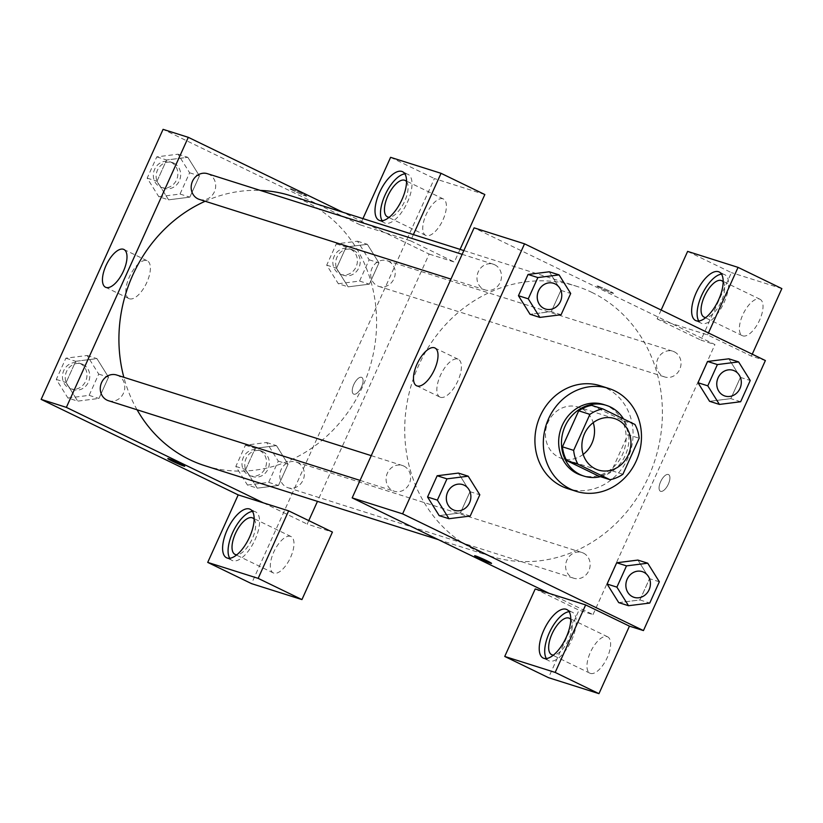<?xml version="1.0" encoding="UTF-8"?>
<svg xmlns="http://www.w3.org/2000/svg" width="823" height="823" viewBox="0 0 823 823"><rect width="100%" height="100%" fill="white"/><g stroke="black" fill="none" stroke-linecap="round" stroke-linejoin="round"><path stroke-width="0.62" stroke-dasharray="4.12 3.09" d="M583.168 454.409A26.974 24.279 -72.4 0 1 561.842 458.483A26.974 24.279 -72.4 0 1 546.832 425.429A26.974 24.279 -72.4 0 1 578.127 407.046A26.974 24.279 -72.4 0 1 581.069 408.218A26.974 24.279 -72.4 0 1 593.229 422.652M622.908 474.243L611.705 470.694L627.97 434.678L639.173 438.227M591.614 405.348L623.731 420.913L634.945 424.462M623.731 420.913A36.233 32.611 -72.4 0 1 627.97 434.678M611.705 470.694A36.233 32.611 -72.4 0 1 598.794 476.147M600.43 476.671A37.097 33.383 107.6 0 0 625.305 455.345A37.097 33.383 107.6 0 0 623.536 418.938M603.598 404.494A37.097 33.383 -72.4 0 1 607.641 406.109A37.097 33.383 -72.4 0 1 622.507 454.45A37.097 33.383 -72.4 0 1 581.203 475.231M600.286 385.761A53.958 48.567 -72.4 0 1 606.16 388.106A53.958 48.567 -72.4 0 1 629.132 455.181A53.958 48.567 -72.4 0 1 567.705 488.636M730.824 398.61L709.611 401.315L730.834 398.641L740.433 377.387L728.808 358.797L707.585 361.492M740.638 401.747L730.834 398.641L740.433 377.387L728.849 358.807M561.101 314.736L551.297 311.629L530.074 314.304L551.297 311.598L560.895 290.375L549.27 271.785L528.057 274.481M551.297 311.629L560.895 290.375L549.311 271.796M618.783 602.642L639.934 599.946L649.542 578.682L639.934 599.946L618.721 602.621L607.117 584.011M659.346 581.789L649.542 578.682L637.918 560.093L649.512 578.703M460.407 512.904L439.184 515.61L460.407 512.935L470.005 491.67L458.38 473.081L437.167 475.787M470.211 516.042L460.407 512.935L470.005 491.67L458.421 473.102M491.557 563.395L491.557 563.385A9.269 0.525 -155.7 0 0 485.189 559.949A9.269 0.525 -155.7 0 0 475.581 555.926A9.269 0.525 -155.7 0 0 474.655 555.751L474.645 555.762M546.379 658.554A26.974 11.656 -64.1 0 0 548.704 660.725A26.974 11.656 -64.1 0 0 571.687 639.996A26.974 11.656 -64.1 0 0 572.242 612.168A26.974 11.656 -64.1 0 0 569.094 611.684M570.761 619.452A20.236 8.744 115.9 0 1 568.343 640.263A20.236 8.744 115.9 0 1 553.509 655.057M607.107 636.611A20.236 8.744 115.9 0 1 607.611 636.807A20.236 8.744 115.9 0 1 606.654 658.832A20.236 8.744 115.9 0 1 589.968 673.224A20.236 8.744 115.9 0 1 590.647 651.775A20.236 8.744 115.9 0 1 607.107 636.611M535.217 588.949L579.001 610.172L548.519 677.679M549.229 593.383L593.013 614.606L579.001 610.172M440.5 397.303A20.997 9.074 -64.1 0 0 457.578 381.553A20.997 9.074 -64.1 0 0 458.288 359.291A20.997 9.074 -64.1 0 0 440.963 374.239A20.997 9.074 -64.1 0 0 439.976 397.087A20.997 9.074 -64.1 0 0 440.5 397.303M612.559 293.183A9.269 0.525 -155.7 0 0 613.485 293.348A9.269 0.525 -155.7 0 0 605.244 289.058A9.269 0.525 -155.7 0 0 596.572 285.715A9.269 0.525 -155.7 0 0 602.94 289.151A9.269 0.525 -155.7 0 0 612.559 293.183A9.269 0.525 24.3 0 1 602.94 289.161A9.269 0.525 24.3 0 1 596.572 285.725A9.269 0.525 24.3 0 1 605.244 289.058A9.269 0.525 24.3 0 1 613.474 293.358A9.269 0.525 24.3 0 1 612.549 293.183M661.157 310.024L657.145 318.913L707.574 334.879L751.368 356.102L765.38 360.546M687.627 251.396L731.41 272.619L700.929 340.136L714.94 344.57L474.099 227.848M707.574 334.879L708.449 332.955M698.789 321.011A26.974 11.656 -64.1 0 0 701.114 323.182A26.974 11.656 -64.1 0 0 724.096 302.453A26.974 11.656 -64.1 0 0 724.652 274.625A26.974 11.656 -64.1 0 0 721.504 274.141M723.17 281.908A20.236 8.744 115.9 0 1 720.753 302.71A20.236 8.744 115.9 0 1 705.918 317.503M759.516 299.058A20.236 8.744 115.9 0 1 760.02 299.263A20.236 8.744 115.9 0 1 759.063 321.279A20.236 8.744 115.9 0 1 742.377 335.681A20.236 8.744 115.9 0 1 743.056 314.232A20.236 8.744 115.9 0 1 759.516 299.058M751.368 356.102L752.243 354.178M657.145 318.913L700.929 340.136M781.85 288.595L731.41 272.619M660.632 481.692A9.269 4.012 -64.1 0 0 660.437 491.259A9.269 4.012 -64.1 0 0 668.091 484.665A9.269 4.012 -64.1 0 0 668.533 474.573A9.269 4.012 -64.1 0 0 660.632 481.692A9.269 4.012 115.9 0 1 668.523 474.573A9.269 4.012 115.9 0 1 668.091 484.665A9.269 4.012 115.9 0 1 660.437 491.259A9.269 4.012 115.9 0 1 660.632 481.692M593.013 614.606L714.94 344.57M583.425 553.107A13.487 12.139 -72.4 0 1 589.165 569.876A13.487 12.139 -72.4 0 1 573.806 578.24A13.487 12.139 -72.4 0 1 566.306 561.718A13.487 12.139 -72.4 0 1 581.954 552.521A13.487 12.139 -72.4 0 1 583.425 553.107M674.315 351.812A13.487 12.139 -72.4 0 1 680.055 368.581A13.487 12.139 -72.4 0 1 664.696 376.944A13.487 12.139 -72.4 0 1 657.196 360.412A13.487 12.139 -72.4 0 1 672.844 351.226A13.487 12.139 -72.4 0 1 674.315 351.812M403.887 466.096A13.487 12.139 -72.4 0 1 409.628 482.864A13.487 12.139 -72.4 0 1 394.268 491.228A13.487 12.139 -72.4 0 1 386.769 474.706A13.487 12.139 -72.4 0 1 402.416 465.509A13.487 12.139 -72.4 0 1 403.887 466.096M494.777 264.8A13.487 12.139 -72.4 0 1 500.518 281.569A13.487 12.139 -72.4 0 1 485.169 289.933A13.487 12.139 -72.4 0 1 477.659 273.401A13.487 12.139 -72.4 0 1 493.306 264.214A13.487 12.139 -72.4 0 1 494.777 264.8M591.747 292.34A141.638 127.483 -72.4 0 1 652.053 468.431A141.638 127.483 -72.4 0 1 490.796 556.255A141.638 127.483 -72.4 0 1 412.025 382.736A141.638 127.483 -72.4 0 1 576.326 286.198A141.638 127.483 -72.4 0 1 591.747 292.34M290.519 195.689A141.638 127.483 -72.4 0 1 305.94 201.83A141.638 127.483 -72.4 0 1 366.245 377.911A141.638 127.483 -72.4 0 1 204.989 465.746M137.081 409.782A141.638 127.483 -72.4 0 1 123.841 377.284M205.164 201.254A141.638 127.483 -72.4 0 1 260.243 190.401M199.361 199.413A13.487 12.139 107.6 0 0 214.71 191.049A13.487 12.139 107.6 0 0 208.97 174.281A13.487 12.139 107.6 0 0 207.499 173.694M297.617 462.598A13.487 12.139 -72.4 0 1 303.358 479.367A13.487 12.139 -72.4 0 1 287.999 487.73A13.487 12.139 -72.4 0 1 280.499 471.209A13.487 12.139 -72.4 0 1 296.146 462.012A13.487 12.139 -72.4 0 1 297.617 462.598M388.507 261.292A13.487 12.139 -72.4 0 1 394.248 278.061A13.487 12.139 -72.4 0 1 378.889 286.425A13.487 12.139 -72.4 0 1 371.389 269.903A13.487 12.139 -72.4 0 1 387.036 260.706A13.487 12.139 -72.4 0 1 388.507 261.292M116.609 375A13.487 12.139 -72.4 0 1 118.08 375.586A13.487 12.139 -72.4 0 1 123.82 392.355A13.487 12.139 -72.4 0 1 108.461 400.719M362.933 218.62L360.124 224.844L385.349 232.837L429.133 254.06L317.472 501.361M308.779 520.62L307.205 524.097L332.42 532.08M413.372 234.596L410.564 240.82L385.349 232.837L342.985 212.303M263.422 502.874L307.205 524.097M361.472 377.304A9.269 4.012 -64.1 0 0 353.931 384.259A9.269 4.012 -64.1 0 0 353.623 394.094A9.269 4.012 -64.1 0 0 361.266 387.499A9.269 4.012 -64.1 0 0 361.709 377.397A9.269 4.012 -64.1 0 0 361.472 377.304A9.269 4.012 115.9 0 1 361.709 377.397A9.269 4.012 115.9 0 1 361.266 387.489A9.269 4.012 115.9 0 1 353.612 394.094A9.269 4.012 115.9 0 1 353.931 384.259A9.269 4.012 115.9 0 1 361.472 377.304M290.468 536.329A20.236 8.744 -64.1 0 0 274.018 551.503A20.236 8.744 -64.1 0 0 273.339 572.952A20.236 8.744 -64.1 0 0 290.025 558.56A20.236 8.744 -64.1 0 0 290.982 536.534A20.236 8.744 -64.1 0 0 290.468 536.329M442.877 198.785A20.236 8.744 -64.1 0 0 426.427 213.959A20.236 8.744 -64.1 0 0 425.748 235.399A20.236 8.744 -64.1 0 0 442.435 221.006A20.236 8.744 -64.1 0 0 443.391 198.991A20.236 8.744 -64.1 0 0 442.877 198.785M484.829 194.537L434.4 178.56L251.509 583.62M460.067 249.379L454.347 262.043L429.133 254.06M254.132 519.179A20.236 8.744 115.9 0 1 251.715 539.991A20.236 8.744 115.9 0 1 236.88 554.774M229.751 558.282A26.974 11.656 -64.1 0 0 232.076 560.453A26.974 11.656 -64.1 0 0 255.048 539.723A26.974 11.656 -64.1 0 0 255.614 511.896A26.974 11.656 -64.1 0 0 252.466 511.412M406.541 181.636A20.236 8.744 115.9 0 1 404.124 202.437A20.236 8.744 115.9 0 1 389.289 217.231M382.16 220.739A26.974 11.656 -64.1 0 0 384.485 222.899A26.974 11.656 -64.1 0 0 407.457 202.17A26.974 11.656 -64.1 0 0 408.023 174.342A26.974 11.656 -64.1 0 0 404.875 173.859M390.606 157.337L434.4 178.56M410.564 240.82L454.347 262.043M247.445 485.035L268.668 482.371L278.267 461.106L266.642 442.517L245.429 445.192L235.831 466.446L247.445 485.035L257.26 488.142L278.472 485.467L288.071 464.213L276.456 445.624L255.233 448.298L245.635 469.552L257.229 488.162L278.472 485.447L288.071 464.213L276.477 445.603L255.233 448.329M67.918 398.023L89.131 395.359L98.729 374.095L87.115 355.505L65.891 358.18L56.293 379.434L67.918 398.023L77.722 401.13L98.935 398.435M89.131 395.359L98.945 398.455L108.543 377.201L96.919 358.612L75.706 361.318L66.097 382.541L77.722 401.13L98.945 398.455L108.543 377.201L96.939 358.591M87.115 355.505L96.919 358.612L75.695 361.287L66.097 382.541L77.701 401.151M158.808 196.728L180.021 194.053L189.629 172.789L178.005 154.199L156.782 156.874L147.183 178.138L158.808 196.728L168.612 199.835L189.835 197.16L199.433 175.896L187.809 157.306L166.585 159.981L156.987 181.245L168.592 199.845L189.835 197.129M180.021 194.053L189.835 197.16L199.433 175.896L187.829 157.296M178.005 154.199L187.809 157.306L166.596 160.012M338.335 283.74L359.558 281.065L369.157 259.801L357.542 241.211L336.319 243.886L326.721 265.15L338.335 283.74L348.15 286.846L369.362 284.172L378.971 262.907L367.367 244.308L346.123 247.023L336.525 268.257L348.119 286.857L369.362 284.141M360.124 224.844L163.077 129.345M129.478 298.8A20.997 9.074 -64.1 0 0 146.556 283.05A20.997 9.074 -64.1 0 0 147.266 260.798A20.997 9.074 -64.1 0 0 129.941 275.736A20.997 9.074 -64.1 0 0 128.944 298.584A20.997 9.074 -64.1 0 0 129.478 298.8M305.734 196.018A9.269 0.525 -155.7 0 0 306.66 196.183A9.269 0.525 -155.7 0 0 298.42 191.893A9.269 0.525 -155.7 0 0 289.758 188.549A9.269 0.525 -155.7 0 0 296.126 191.985A9.269 0.525 -155.7 0 0 305.734 196.018A9.269 0.525 24.3 0 1 296.115 191.996A9.269 0.525 24.3 0 1 289.758 188.56A9.269 0.525 24.3 0 1 298.42 191.893A9.269 0.525 24.3 0 1 306.66 196.193A9.269 0.525 24.3 0 1 305.734 196.018M184.733 466.219L184.733 466.219A9.269 0.525 -155.7 0 0 178.365 462.783A9.269 0.525 -155.7 0 0 168.756 458.75A9.269 0.525 -155.7 0 0 167.83 458.586L167.83 458.586M173.951 163.191A13.487 12.139 -72.4 0 1 179.692 179.959A13.487 12.139 -72.4 0 1 164.333 188.323A13.487 12.139 -72.4 0 1 156.833 171.801A13.487 12.139 -72.4 0 1 172.48 162.604A13.487 12.139 -72.4 0 1 173.951 163.191M189.629 172.789L199.433 175.896M156.782 156.874L166.585 159.981L156.987 181.245L168.612 199.835M147.183 178.138L156.987 181.245M171.143 162.306A13.487 12.139 -72.4 0 1 176.883 179.075A13.487 12.139 -72.4 0 1 161.534 187.438A13.487 12.139 -72.4 0 1 154.024 170.917A13.487 12.139 -72.4 0 1 169.672 161.72A13.487 12.139 -72.4 0 1 171.143 162.306M83.051 364.496A13.487 12.139 -72.4 0 1 88.802 381.265A13.487 12.139 -72.4 0 1 73.442 389.629A13.487 12.139 -72.4 0 1 65.943 373.097A13.487 12.139 -72.4 0 1 81.59 363.91A13.487 12.139 -72.4 0 1 83.051 364.496M98.729 374.095L108.543 377.201M65.891 358.18L75.695 361.287M56.293 379.434L66.097 382.541M80.253 363.601A13.487 12.139 -72.4 0 1 85.993 380.37A13.487 12.139 -72.4 0 1 70.634 388.734A13.487 12.139 -72.4 0 1 63.134 372.212A13.487 12.139 -72.4 0 1 78.782 363.015A13.487 12.139 -72.4 0 1 80.253 363.601M353.479 250.202A13.487 12.139 -72.4 0 1 359.219 266.971A13.487 12.139 -72.4 0 1 343.87 275.335A13.487 12.139 -72.4 0 1 336.36 258.813A13.487 12.139 -72.4 0 1 352.007 249.616A13.487 12.139 -72.4 0 1 353.479 250.202M359.558 281.065L369.362 284.172L378.971 262.907L367.346 244.318L346.123 246.993L336.525 268.257L348.15 286.846M369.157 259.801L378.971 262.907M357.542 241.211L367.346 244.318M336.319 243.886L346.123 246.993M326.721 265.15L336.525 268.257M350.68 249.318A13.487 12.139 -72.4 0 1 356.421 266.086A13.487 12.139 -72.4 0 1 341.061 274.45A13.487 12.139 -72.4 0 1 333.562 257.918A13.487 12.139 -72.4 0 1 349.209 248.731A13.487 12.139 -72.4 0 1 350.68 249.318M262.588 451.508A13.487 12.139 -72.4 0 1 268.329 468.277A13.487 12.139 -72.4 0 1 252.97 476.64A13.487 12.139 -72.4 0 1 245.47 460.108A13.487 12.139 -72.4 0 1 261.117 450.922A13.487 12.139 -72.4 0 1 262.588 451.508M268.668 482.371L278.472 485.467M278.267 461.106L288.071 464.213M266.642 442.517L276.456 445.624M245.429 445.192L255.233 448.298L245.635 469.552L257.26 488.142M235.831 466.446L245.635 469.552M259.79 450.613A13.487 12.139 -72.4 0 1 265.531 467.382A13.487 12.139 -72.4 0 1 250.171 475.745A13.487 12.139 -72.4 0 1 242.672 459.224A13.487 12.139 -72.4 0 1 258.319 450.027A13.487 12.139 -72.4 0 1 259.79 450.613M553.56 283.297A13.487 12.139 -72.4 0 1 555.021 283.873A13.487 12.139 -72.4 0 1 560.772 300.642A13.487 12.139 -72.4 0 1 545.423 309.016M560.895 290.375L570.699 293.482M462.67 484.593A13.487 12.139 -72.4 0 1 464.131 485.179A13.487 12.139 -72.4 0 1 469.882 501.937A13.487 12.139 -72.4 0 1 454.533 510.311M470.005 491.67L479.809 494.777M733.098 370.309A13.487 12.139 -72.4 0 1 734.558 370.885A13.487 12.139 -72.4 0 1 740.299 387.654A13.487 12.139 -72.4 0 1 724.95 396.028M740.433 377.387L750.237 380.493M642.207 571.604A13.487 12.139 -72.4 0 1 643.668 572.191A13.487 12.139 -72.4 0 1 649.409 588.949A13.487 12.139 -72.4 0 1 634.06 597.323M639.934 599.946L649.748 603.053M614.555 418.578L578.127 407.046M598.27 470.015L561.842 458.483M543.231 658.071L548.704 660.725M566.769 609.514L572.242 612.168M607.611 636.807L569.3 618.238M589.968 673.224L551.647 654.655M416.592 385.761L439.976 397.087M434.904 347.964L458.288 359.291M695.641 320.528L701.114 323.182M719.179 271.971L724.652 274.625M760.02 299.263L721.709 280.694M742.377 335.681L704.056 317.112M438.33 539.641L490.796 556.255M463.843 250.573L576.326 286.198M493.306 264.214L462.145 254.338M485.169 289.933L450.963 279.1M287.999 487.73L573.806 578.24M296.146 462.012L581.954 552.521M378.889 286.425L664.696 376.944M387.036 260.706L672.844 351.226M360.073 480.406L394.268 491.228M371.245 455.644L402.416 465.509M290.982 536.534L252.671 517.965M273.339 572.952L235.018 554.383M226.603 557.799L232.076 560.453M250.141 509.242L255.614 511.896M443.391 198.991L405.081 180.412M425.748 235.399L387.427 216.83M379.012 220.245L384.485 222.899M402.55 171.698L408.023 174.342M105.56 287.258L128.944 298.584M123.882 249.462L147.266 260.798M161.534 187.438L164.333 188.323M169.672 161.72L172.48 162.604M70.634 388.734L73.442 389.629M78.782 363.015L81.59 363.91M341.061 274.45L343.87 275.335M349.209 248.731L352.007 249.616M250.171 475.745L252.97 476.64M258.319 450.027L261.117 450.922"/><path stroke-width="1.23" d="M593.229 422.652A26.974 24.279 -72.4 0 1 583.168 454.409M617.497 419.751A26.974 24.279 -72.4 0 1 628.978 453.288A26.974 24.279 -72.4 0 1 598.27 470.015A26.974 24.279 -72.4 0 1 583.26 436.972A26.974 24.279 -72.4 0 1 614.555 418.578A26.974 24.279 -72.4 0 1 617.497 419.751M589.906 414.36L573.652 450.366A36.233 32.611 -72.4 0 0 577.88 464.131L609.997 479.696A36.233 32.611 -72.4 0 0 622.908 474.243L639.173 438.227A36.233 32.611 -72.4 0 0 634.945 424.462L602.827 408.897A36.233 32.611 -72.4 0 0 589.906 414.36L578.703 410.811L562.438 446.817L573.652 450.366M578.703 410.811A36.233 32.611 -72.4 0 1 591.614 405.348L602.827 408.897M562.438 446.817A36.233 32.611 -72.4 0 0 566.677 460.582L598.794 476.147L609.997 479.696M623.536 418.938A37.097 33.383 107.6 0 0 606.407 405.389A37.097 33.383 107.6 0 0 563.374 430.666A37.097 33.383 107.6 0 0 584.001 476.116A37.097 33.383 107.6 0 0 600.43 476.671M584.001 476.116L581.203 475.231A37.097 33.383 -72.4 0 1 560.576 429.781A37.097 33.383 -72.4 0 1 603.598 404.494L606.407 405.389M566.677 460.582L577.88 464.131M614.575 390.76A53.958 48.567 -72.4 0 1 637.537 457.845A53.958 48.567 -72.4 0 1 576.11 491.3A53.958 48.567 -72.4 0 1 546.102 425.203A53.958 48.567 -72.4 0 1 608.691 388.425A53.958 48.567 -72.4 0 1 614.575 390.76M576.11 491.3L567.705 488.636A53.958 48.567 -72.4 0 1 537.697 422.538A53.958 48.567 -72.4 0 1 600.286 385.761L608.691 388.425M728.849 358.807L707.585 361.462L697.986 382.726L709.591 401.336M559.084 274.892L537.861 277.557L528.263 298.821L539.878 317.411L561.101 314.736L570.699 293.482L559.084 274.892L549.27 271.785L528.057 274.46L518.449 295.714L530.053 314.324M647.722 563.199L626.498 565.874L616.9 587.138L628.525 605.718L649.748 603.053L659.346 581.789L647.722 563.199L637.918 560.093L616.694 562.767L607.096 584.032L616.694 562.767L637.918 560.062M618.783 602.642L628.525 605.718M643.452 630.583L765.38 360.546L524.539 243.824L402.612 513.861L643.452 630.583L629.441 626.149L585.657 604.926L535.217 588.949L504.736 656.456L555.175 672.432L585.657 604.926M468.184 476.188L458.38 473.081L437.157 475.756L427.559 497.02L439.163 515.62L448.988 518.716L470.211 516.042L479.809 494.777L468.184 476.188L446.971 478.863L437.373 500.127L448.988 518.716M475.571 555.926A9.269 0.525 24.3 0 1 485.189 559.959A9.269 0.525 24.3 0 1 491.557 563.395A9.269 0.525 24.3 0 1 482.885 560.052A9.269 0.525 24.3 0 1 474.645 555.762A9.269 0.525 24.3 0 1 475.571 555.926M524.539 243.824L474.099 227.848L352.172 497.884L402.612 513.861M352.172 497.884L549.229 593.383M474.655 555.751A9.269 0.525 -155.7 0 0 482.885 560.052A9.269 0.525 -155.7 0 0 491.557 563.385M566.203 637.341A26.974 11.656 115.9 0 1 543.231 658.071A26.974 11.656 115.9 0 1 544.507 628.71A26.974 11.656 115.9 0 1 566.769 609.514A26.974 11.656 115.9 0 1 566.203 637.341M569.094 611.684A26.974 11.656 -64.1 0 0 549.98 631.364A26.974 11.656 -64.1 0 0 546.379 658.554M553.509 655.057A20.236 8.744 115.9 0 1 552.161 654.861A20.236 8.744 115.9 0 1 551.647 654.655A20.236 8.744 115.9 0 1 552.336 633.206A20.236 8.744 115.9 0 1 568.786 618.042A20.236 8.744 115.9 0 1 569.3 618.238A20.236 8.744 115.9 0 1 570.761 619.452M555.175 672.432L598.959 693.655L629.441 626.149M504.736 656.456L548.519 677.679L598.959 693.655M417.117 385.966A20.997 9.074 115.9 0 1 416.592 385.761A20.997 9.074 115.9 0 1 417.58 362.902A20.997 9.074 115.9 0 1 434.904 347.964A20.997 9.074 115.9 0 1 434.194 370.216A20.997 9.074 115.9 0 1 417.117 385.966M718.613 299.798A26.974 11.656 115.9 0 1 695.641 320.528A26.974 11.656 115.9 0 1 696.916 291.167A26.974 11.656 115.9 0 1 719.179 271.971A26.974 11.656 115.9 0 1 718.613 299.798M708.449 332.955L738.056 267.372L687.627 251.396L661.157 310.024M721.504 274.141A26.974 11.656 -64.1 0 0 702.389 293.811A26.974 11.656 -64.1 0 0 698.789 321.011M705.918 317.503A20.236 8.744 115.9 0 1 704.57 317.308A20.236 8.744 115.9 0 1 704.056 317.112A20.236 8.744 115.9 0 1 704.745 295.663A20.236 8.744 115.9 0 1 721.195 280.489A20.236 8.744 115.9 0 1 721.709 280.694A20.236 8.744 115.9 0 1 723.17 281.908M752.243 354.178L781.85 288.595L738.056 267.372M438.33 539.641L204.989 465.746A141.638 127.483 -72.4 0 1 137.081 409.782M123.841 377.284A141.638 127.483 -72.4 0 1 205.164 201.254M260.243 190.401A141.638 127.483 -72.4 0 1 290.519 195.689L463.843 250.573M462.145 254.338L207.499 173.694A13.487 12.139 107.6 0 0 192.15 182.058A13.487 12.139 107.6 0 0 197.89 198.827A13.487 12.139 107.6 0 0 199.361 199.413L450.963 279.1M360.073 480.406L108.461 400.719A13.487 12.139 -72.4 0 1 100.962 384.197A13.487 12.139 -72.4 0 1 116.609 375L371.245 455.644M317.472 501.361L308.779 520.62M342.985 212.303L188.292 137.328L66.365 407.375L263.422 502.874L288.636 510.857L258.155 578.363L207.715 562.397L238.197 494.89L263.422 502.874M288.636 510.857L332.42 532.08L301.938 599.586L251.509 583.62L207.715 562.397M413.372 234.596L441.046 173.314L484.829 194.537L460.067 249.379M236.88 554.774A20.236 8.744 115.9 0 1 235.532 554.589A20.236 8.744 115.9 0 1 235.018 554.383A20.236 8.744 115.9 0 1 235.707 532.934A20.236 8.744 115.9 0 1 252.157 517.76A20.236 8.744 115.9 0 1 252.671 517.965A20.236 8.744 115.9 0 1 254.132 519.179M252.466 511.412A26.974 11.656 -64.1 0 0 233.351 531.092A26.974 11.656 -64.1 0 0 229.751 558.282M249.575 537.069A26.974 11.656 115.9 0 1 226.603 557.799A26.974 11.656 115.9 0 1 227.878 528.438A26.974 11.656 115.9 0 1 250.141 509.242A26.974 11.656 115.9 0 1 249.575 537.069M389.289 217.231A20.236 8.744 115.9 0 1 387.427 216.83A20.236 8.744 115.9 0 1 388.117 195.39A20.236 8.744 115.9 0 1 404.566 180.216A20.236 8.744 115.9 0 1 405.081 180.412A20.236 8.744 115.9 0 1 406.541 181.636M404.875 173.859A26.974 11.656 -64.1 0 0 385.761 193.539A26.974 11.656 -64.1 0 0 382.16 220.739M401.984 199.526A26.974 11.656 115.9 0 1 379.012 220.245A26.974 11.656 115.9 0 1 380.288 190.885A26.974 11.656 115.9 0 1 402.55 171.698A26.974 11.656 115.9 0 1 401.984 199.526M441.046 173.314L390.606 157.337L362.933 218.62M258.155 578.363L301.938 599.586M188.292 137.328L163.077 129.345L41.15 399.381L238.197 494.89M106.095 287.464A20.997 9.074 115.9 0 1 105.56 287.258A20.997 9.074 115.9 0 1 106.558 264.399A20.997 9.074 115.9 0 1 123.882 249.462A20.997 9.074 115.9 0 1 123.172 271.724A20.997 9.074 115.9 0 1 106.095 287.464M41.15 399.381L66.365 407.375M168.756 458.761A9.269 0.525 24.3 0 1 178.365 462.783A9.269 0.525 24.3 0 1 184.733 466.219A9.269 0.525 24.3 0 1 176.06 462.886A9.269 0.525 24.3 0 1 167.83 458.586A9.269 0.525 24.3 0 1 168.756 458.761M167.83 458.586A9.269 0.525 -155.7 0 0 176.071 462.876A9.269 0.525 -155.7 0 0 184.733 466.219M545.412 309.006L545.433 309.016A13.487 12.139 -72.4 0 1 545.412 309.006A13.487 12.139 -72.4 0 1 537.903 292.484A13.487 12.139 -72.4 0 1 553.55 283.287A13.487 12.139 -72.4 0 1 553.56 283.297A13.487 12.139 -72.4 0 1 555.041 283.884A13.487 12.139 -72.4 0 1 560.792 300.652A13.487 12.139 -72.4 0 1 545.433 309.016A13.487 12.139 -72.4 0 1 537.933 292.494A13.487 12.139 -72.4 0 1 553.581 283.297L553.55 283.287M537.861 277.557L528.057 274.46L518.449 295.714L530.074 314.304L539.878 317.411M518.449 295.714L528.263 298.821M454.522 510.311L454.543 510.322A13.487 12.139 -72.4 0 1 454.522 510.311A13.487 12.139 -72.4 0 1 447.012 493.79A13.487 12.139 -72.4 0 1 462.66 484.593A13.487 12.139 -72.4 0 1 462.67 484.593A13.487 12.139 -72.4 0 1 464.151 485.179A13.487 12.139 -72.4 0 1 469.902 501.958A13.487 12.139 -72.4 0 1 454.543 510.322A13.487 12.139 -72.4 0 1 447.033 493.79A13.487 12.139 -72.4 0 1 462.68 484.603L462.68 484.603M437.373 500.127L427.559 497.02L437.157 475.756L446.971 478.863M427.559 497.02L439.184 515.61M719.415 404.422L740.638 401.747L750.237 380.493L738.612 361.904L717.399 364.568L707.79 385.833L719.415 404.422L709.611 401.315L697.986 382.726L707.79 385.833M724.94 396.017L724.96 396.028A13.487 12.139 -72.4 0 1 724.94 396.017A13.487 12.139 -72.4 0 1 717.44 379.496A13.487 12.139 -72.4 0 1 733.087 370.299A13.487 12.139 -72.4 0 1 733.098 370.309A13.487 12.139 -72.4 0 1 734.579 370.895A13.487 12.139 -72.4 0 1 740.319 387.664A13.487 12.139 -72.4 0 1 724.96 396.028A13.487 12.139 -72.4 0 1 717.461 379.506A13.487 12.139 -72.4 0 1 733.108 370.309L733.108 370.309M728.808 358.797L738.612 361.904M697.986 382.726L707.585 361.462L717.399 364.568M634.049 597.323L634.07 597.333A13.487 12.139 -72.4 0 1 634.049 597.323A13.487 12.139 -72.4 0 1 626.55 580.801A13.487 12.139 -72.4 0 1 642.197 571.604A13.487 12.139 -72.4 0 1 642.207 571.604A13.487 12.139 -72.4 0 1 643.689 572.191A13.487 12.139 -72.4 0 1 649.429 588.97A13.487 12.139 -72.4 0 1 634.07 597.333A13.487 12.139 -72.4 0 1 626.57 580.801A13.487 12.139 -72.4 0 1 642.218 571.615L642.218 571.615M616.694 562.767L626.498 565.874M618.721 602.621L607.096 584.032L616.9 587.138"/></g></svg>
